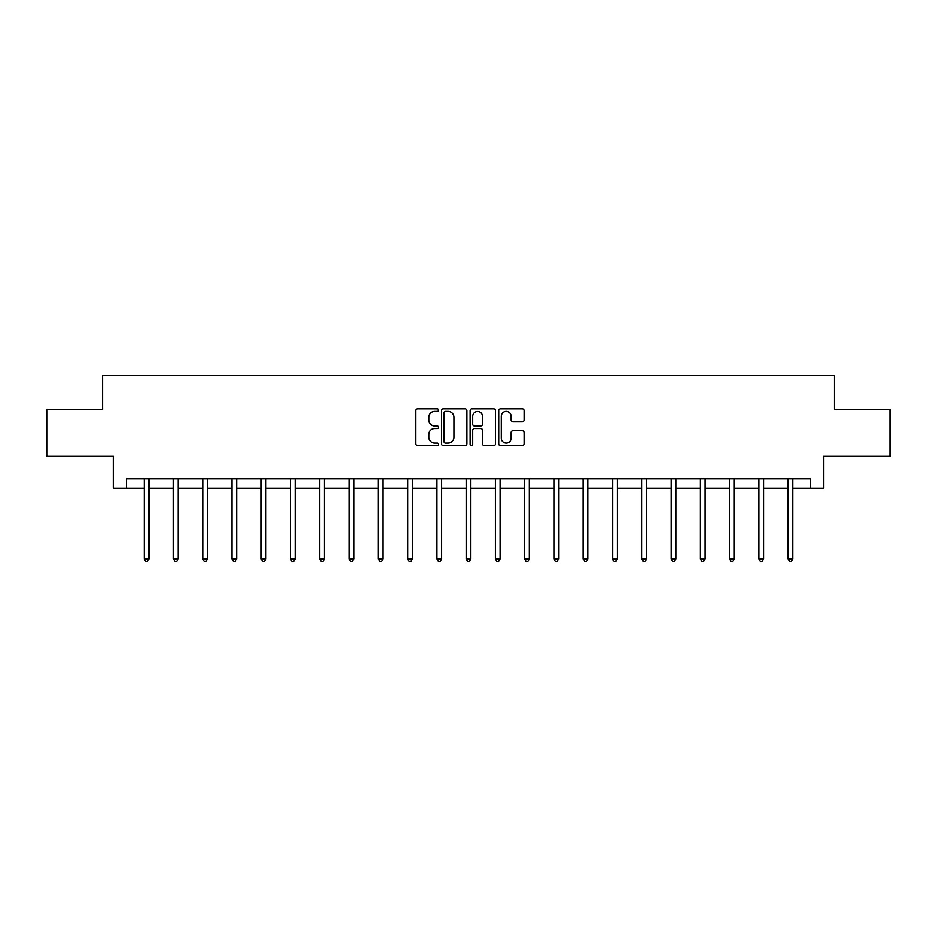 <?xml version="1.0" encoding="UTF-8"?>
<svg xmlns="http://www.w3.org/2000/svg" width="937" height="937" viewBox="0 0 937 937"><rect width="100%" height="100%" fill="white"/><g stroke="black" fill="none" stroke-linecap="round" stroke-linejoin="round"><path stroke-width="1.41" d="M438.481 410.066A1.288 1.288 0 0 0 437.192 408.778L417.621 408.778A1.839 1.839 0 0 0 415.77 410.617L415.77 443.775A1.839 1.839 0 0 0 417.621 445.614L437.192 445.614A1.288 1.288 0 0 0 438.481 444.325A1.288 1.288 0 0 0 437.192 443.037L434.651 443.037A5.891 5.891 0 0 1 428.759 437.146L428.759 434.381A5.891 5.891 0 0 1 434.651 428.49L437.192 428.49A1.288 1.288 0 0 0 438.481 427.202A1.288 1.288 0 0 0 437.192 425.913L434.651 425.913A5.891 5.891 0 0 1 428.759 420.01L428.759 417.246A5.891 5.891 0 0 1 434.651 411.355L437.192 411.355A1.288 1.288 0 0 0 438.481 410.066M522.331 421.767A1.839 1.839 0 0 0 524.17 419.928L524.17 410.617A1.839 1.839 0 0 0 522.331 408.778L500.592 408.778A1.839 1.839 0 0 0 498.753 410.617L498.753 443.775A1.839 1.839 0 0 0 500.592 445.614L522.331 445.614A1.839 1.839 0 0 0 524.17 443.775L524.17 432.543A1.839 1.839 0 0 0 522.331 430.692L513.031 430.692A1.839 1.839 0 0 0 511.192 432.543L511.192 438.106A4.931 4.931 0 0 1 506.261 443.037A4.931 4.931 0 0 1 501.33 438.106L501.33 416.286A4.931 4.931 0 0 1 506.261 411.355A4.931 4.931 0 0 1 511.192 416.286L511.192 419.928A1.839 1.839 0 0 0 513.031 421.767L522.331 421.767M126.6 488.189L126.6 478.807L810.4 478.807L810.4 488.189L823.529 488.189L823.529 456.284L890.15 456.284L890.15 409.375L834.235 409.375L834.235 375.596L102.765 375.596L102.765 409.375L46.85 409.375L46.85 456.284L113.471 456.284L113.471 488.189L144.146 488.189M466.884 410.617A1.839 1.839 0 0 0 465.045 408.778L443.306 408.778A1.839 1.839 0 0 0 441.468 410.617L441.468 443.775A1.839 1.839 0 0 0 443.306 445.614L465.045 445.614A1.839 1.839 0 0 0 466.884 443.775L466.884 410.617M471.955 408.778L493.694 408.778A1.839 1.839 0 0 1 495.532 410.617L495.532 443.775A1.839 1.839 0 0 1 493.694 445.614L484.382 445.614A1.839 1.839 0 0 1 482.543 443.775L482.543 430.329A1.839 1.839 0 0 0 480.704 428.49L474.532 428.49A1.839 1.839 0 0 0 472.693 430.329L472.693 444.325A1.288 1.288 0 0 1 471.405 445.614A1.288 1.288 0 0 1 470.116 444.325L470.116 410.617A1.839 1.839 0 0 1 471.955 408.778M148.842 488.189L173.415 488.189M178.112 488.189L202.697 488.189M207.382 488.189L231.966 488.189M236.663 488.189L261.236 488.189M265.932 488.189L290.517 488.189M295.202 488.189L319.786 488.189M324.483 488.189L349.056 488.189M353.753 488.189L378.337 488.189M383.022 488.189L407.607 488.189M412.303 488.189L436.876 488.189M441.573 488.189L466.157 488.189M470.842 488.189L495.427 488.189M500.124 488.189L524.697 488.189M529.393 488.189L553.978 488.189M558.663 488.189L583.247 488.189M587.944 488.189L612.517 488.189M617.214 488.189L641.798 488.189M646.483 488.189L671.068 488.189M675.764 488.189L700.337 488.189M705.034 488.189L729.618 488.189M734.303 488.189L758.888 488.189M763.585 488.189L788.158 488.189M792.854 488.189L810.4 488.189M445.333 411.355A1.288 1.288 0 0 0 444.044 412.643L444.044 441.749A1.288 1.288 0 0 0 445.333 443.037L448.003 443.037A5.891 5.891 0 0 0 453.906 437.146L453.906 417.246A5.891 5.891 0 0 0 448.003 411.355L445.333 411.355M482.543 416.379A4.931 4.931 0 0 0 477.612 411.448A4.931 4.931 0 0 0 472.693 416.379L472.693 424.063A1.839 1.839 0 0 0 474.532 425.913L480.704 425.913A1.839 1.839 0 0 0 482.543 424.063L482.543 416.379M149.088 478.807L148.971 479.076A1.874 1.874 0 0 0 148.842 479.779L148.842 558.967L144.146 558.967L144.146 479.779A1.874 1.874 0 0 0 144.005 479.076L143.9 478.807M148.842 558.967L147.425 561.404L145.551 561.404L144.146 558.967M178.358 478.807L178.253 479.076A1.874 1.874 0 0 0 178.112 479.779L178.112 558.967L173.415 558.967L173.415 479.779A1.874 1.874 0 0 0 173.286 479.076L173.169 478.807M178.112 558.967L176.706 561.404L174.832 561.404L173.415 558.967M207.627 478.807L207.522 479.076A1.874 1.874 0 0 0 207.382 479.779L207.382 558.967L202.697 558.967L202.697 479.779A1.874 1.874 0 0 0 202.556 479.076L202.451 478.807M207.382 558.967L205.976 561.404L204.102 561.404L202.697 558.967M236.909 478.807L236.792 479.076A1.874 1.874 0 0 0 236.663 479.779L236.663 558.967L231.966 558.967L231.966 479.779A1.874 1.874 0 0 0 231.826 479.076L231.72 478.807M236.663 558.967L235.246 561.404L233.372 561.404L231.966 558.967M266.178 478.807L266.073 479.076A1.874 1.874 0 0 0 265.932 479.779L265.932 558.967L261.236 558.967L261.236 479.779A1.874 1.874 0 0 0 261.107 479.076L260.99 478.807M265.932 558.967L264.527 561.404L262.653 561.404L261.236 558.967M295.448 478.807L295.342 479.076A1.874 1.874 0 0 0 295.202 479.779L295.202 558.967L290.517 558.967L290.517 479.779A1.874 1.874 0 0 0 290.376 479.076L290.271 478.807M295.202 558.967L293.796 561.404L291.922 561.404L290.517 558.967M324.729 478.807L324.612 479.076A1.874 1.874 0 0 0 324.483 479.779L324.483 558.967L319.786 558.967L319.786 479.779A1.874 1.874 0 0 0 319.646 479.076L319.54 478.807M324.483 558.967L323.066 561.404L321.192 561.404L319.786 558.967M353.999 478.807L353.893 479.076A1.874 1.874 0 0 0 353.753 479.779L353.753 558.967L349.056 558.967L349.056 479.779A1.874 1.874 0 0 0 348.927 479.076L348.81 478.807M353.753 558.967L352.347 561.404L350.473 561.404L349.056 558.967M383.268 478.807L383.163 479.076A1.874 1.874 0 0 0 383.022 479.779L383.022 558.967L378.337 558.967L378.337 479.779A1.874 1.874 0 0 0 378.197 479.076L378.091 478.807M383.022 558.967L381.617 561.404L379.743 561.404L378.337 558.967M412.549 478.807L412.432 479.076A1.874 1.874 0 0 0 412.303 479.779L412.303 558.967L407.607 558.967L407.607 479.779A1.874 1.874 0 0 0 407.466 479.076L407.361 478.807M412.303 558.967L410.886 561.404L409.012 561.404L407.607 558.967M441.819 478.807L441.714 479.076A1.874 1.874 0 0 0 441.573 479.779L441.573 558.967L436.876 558.967L436.876 479.779A1.874 1.874 0 0 0 436.747 479.076L436.63 478.807M441.573 558.967L440.167 561.404L438.293 561.404L436.876 558.967M471.088 478.807L470.983 479.076A1.874 1.874 0 0 0 470.842 479.779L470.842 558.967L466.157 558.967L466.157 479.779A1.874 1.874 0 0 0 466.017 479.076L465.912 478.807M470.842 558.967L469.437 561.404L467.563 561.404L466.157 558.967M500.37 478.807L500.253 479.076A1.874 1.874 0 0 0 500.124 479.779L500.124 558.967L495.427 558.967L495.427 479.779A1.874 1.874 0 0 0 495.286 479.076L495.181 478.807M500.124 558.967L498.707 561.404L496.833 561.404L495.427 558.967M529.639 478.807L529.534 479.076A1.874 1.874 0 0 0 529.393 479.779L529.393 558.967L524.697 558.967L524.697 479.779A1.874 1.874 0 0 0 524.568 479.076L524.451 478.807M529.393 558.967L527.988 561.404L526.114 561.404L524.697 558.967M558.909 478.807L558.803 479.076A1.874 1.874 0 0 0 558.663 479.779L558.663 558.967L553.978 558.967L553.978 479.779A1.874 1.874 0 0 0 553.837 479.076L553.732 478.807M558.663 558.967L557.257 561.404L555.383 561.404L553.978 558.967M588.19 478.807L588.073 479.076A1.874 1.874 0 0 0 587.944 479.779L587.944 558.967L583.247 558.967L583.247 479.779A1.874 1.874 0 0 0 583.107 479.076L583.001 478.807M587.944 558.967L586.527 561.404L584.653 561.404L583.247 558.967M617.46 478.807L617.354 479.076A1.874 1.874 0 0 0 617.214 479.779L617.214 558.967L612.517 558.967L612.517 479.779A1.874 1.874 0 0 0 612.388 479.076L612.271 478.807M617.214 558.967L615.808 561.404L613.934 561.404L612.517 558.967M646.729 478.807L646.624 479.076A1.874 1.874 0 0 0 646.483 479.779L646.483 558.967L641.798 558.967L641.798 479.779A1.874 1.874 0 0 0 641.658 479.076L641.552 478.807M646.483 558.967L645.078 561.404L643.204 561.404L641.798 558.967M676.01 478.807L675.893 479.076A1.874 1.874 0 0 0 675.764 479.779L675.764 558.967L671.068 558.967L671.068 479.779A1.874 1.874 0 0 0 670.927 479.076L670.822 478.807M675.764 558.967L674.347 561.404L672.473 561.404L671.068 558.967M705.28 478.807L705.174 479.076A1.874 1.874 0 0 0 705.034 479.779L705.034 558.967L700.337 558.967L700.337 479.779A1.874 1.874 0 0 0 700.208 479.076L700.091 478.807M705.034 558.967L703.628 561.404L701.754 561.404L700.337 558.967M734.549 478.807L734.444 479.076A1.874 1.874 0 0 0 734.303 479.779L734.303 558.967L729.618 558.967L729.618 479.779A1.874 1.874 0 0 0 729.478 479.076L729.373 478.807M734.303 558.967L732.898 561.404L731.024 561.404L729.618 558.967M763.831 478.807L763.714 479.076A1.874 1.874 0 0 0 763.585 479.779L763.585 558.967L758.888 558.967L758.888 479.779A1.874 1.874 0 0 0 758.747 479.076L758.642 478.807M763.585 558.967L762.168 561.404L760.294 561.404L758.888 558.967M793.1 478.807L792.995 479.076A1.874 1.874 0 0 0 792.854 479.779L792.854 558.967L788.158 558.967L788.158 479.779A1.874 1.874 0 0 0 788.029 479.076L787.912 478.807M792.854 558.967L791.449 561.404L789.575 561.404L788.158 558.967"/></g></svg>
